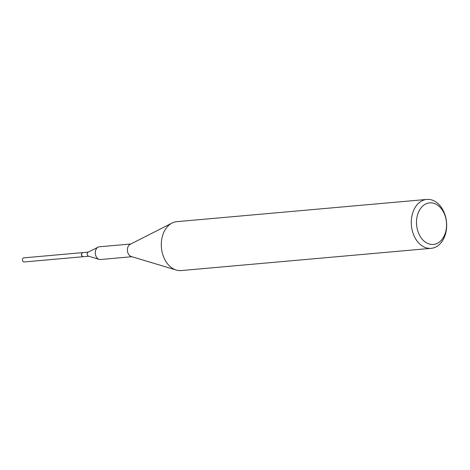 <?xml version="1.0" encoding="UTF-8"?>
<svg xmlns="http://www.w3.org/2000/svg" width="470" height="470" viewBox="0 0 470 470"><rect width="100%" height="100%" fill="white"/><g stroke="black" fill="none" stroke-linecap="round" stroke-linejoin="round"><path stroke-width="0.7" d="M82.867 252.601A2.062 1.481 84.9 0 0 82.802 252.607L23.753 257.86A2.062 1.481 84.9 0 0 23.5 257.913A2.062 1.481 84.9 0 0 22.484 260.221A2.062 1.481 84.9 0 0 24.117 261.966L83.166 256.714A2.062 1.481 84.9 0 0 83.231 256.702M82.802 252.607A2.062 1.481 84.9 0 0 82.55 252.66A2.062 1.481 84.9 0 0 81.527 254.969A2.062 1.481 84.9 0 0 83.166 256.714M445.907 218.738A20.868 14.987 84.9 0 0 427.113 203.416A20.868 14.987 84.9 0 0 417.149 228.573A20.868 14.987 84.9 0 0 435.937 243.895A20.868 14.987 84.9 0 0 445.907 218.738M445.889 218.098A24.552 17.631 84.9 0 0 426.795 199.427A24.552 17.631 84.9 0 0 412.055 229.666A24.552 17.631 84.9 0 0 431.149 248.336A24.552 17.631 84.9 0 0 445.889 218.098M426.795 199.427L176.82 221.664A24.552 17.631 84.9 0 0 172.049 223.05A24.552 17.631 84.9 0 0 162.079 251.902A24.552 17.631 84.9 0 0 176.232 270.05A24.552 17.631 84.9 0 0 181.173 270.573L431.149 248.336M172.049 223.05L130.19 244.3A6.386 4.583 84.9 0 0 127.599 251.803A6.386 4.583 84.9 0 0 131.277 256.52L176.232 270.05M130.789 244.001L99.317 246.797A6.386 4.583 84.9 0 0 98.071 247.155A6.386 4.583 84.9 0 0 95.481 254.658A6.386 4.583 84.9 0 0 99.158 259.381A6.386 4.583 84.9 0 0 100.445 259.516L131.917 256.714M98.071 247.155L88.119 252.214A2.062 1.481 84.9 0 0 87.279 254.634A2.062 1.481 84.9 0 0 88.472 256.162L99.158 259.381M88.313 252.114L82.937 252.596A2.062 1.481 84.9 0 0 81.698 255.134A2.062 1.481 84.9 0 0 83.302 256.702L88.677 256.221"/></g></svg>
